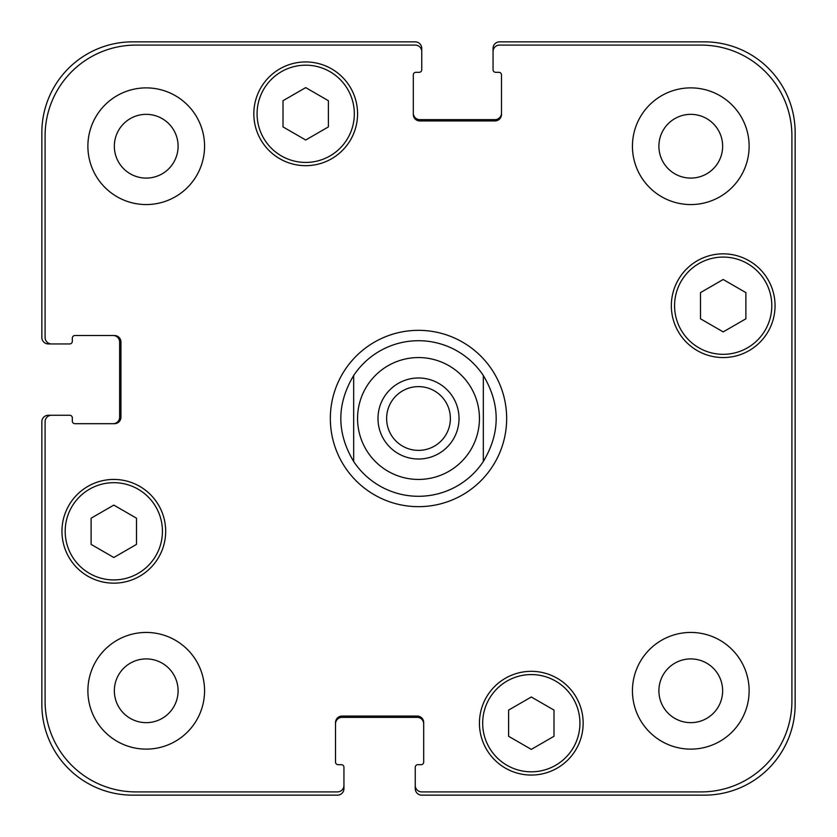 <?xml version="1.0" encoding="UTF-8"?>
<svg xmlns="http://www.w3.org/2000/svg" width="837" height="837" viewBox="0 0 837 837"><rect width="100%" height="100%" fill="white"/><g stroke="black" fill="none" stroke-linecap="round" stroke-linejoin="round"><path stroke-width="1.26" d="M483.326 461.501A77.789 77.789 0 0 1 353.674 461.501L353.674 375.499L353.674 461.501C336.537 432.834 336.537 404.166 353.674 375.499A77.789 77.789 0 0 1 483.326 375.499L483.326 461.501L483.326 375.499C500.463 404.166 500.463 432.834 483.326 461.501A77.789 77.789 0 0 1 418.5 496.289A77.789 77.789 0 0 0 483.326 461.501M386.621 418.5A31.879 31.879 0 0 0 418.5 450.379A31.879 31.879 0 0 0 450.379 418.5A31.879 31.879 0 0 0 418.5 386.621A31.879 31.879 0 0 0 386.621 418.5M459.021 418.5A40.521 40.521 0 0 1 398.245 453.591A40.521 40.521 0 0 1 398.245 383.409A40.521 40.521 0 0 1 459.021 418.5M353.674 461.501A77.789 77.789 0 0 0 418.5 496.289A77.789 77.789 0 0 1 353.674 461.501M483.326 375.499A77.789 77.789 0 0 0 353.674 375.499M330.333 418.5A88.167 88.167 0 0 1 462.579 342.145A88.167 88.167 0 0 1 462.579 494.855A88.167 88.167 0 0 1 330.333 418.5M553.989 736.288L531.296 749.387L508.614 736.288L508.614 710.09L531.296 696.991L553.989 710.09L553.989 736.288M136.494 544.395L113.811 557.505L91.118 544.395L91.118 518.197L113.811 505.098L136.494 518.197L136.494 544.395M328.386 126.91L305.704 140.009L283.011 126.91L283.011 100.712L305.704 87.613L328.386 100.712L328.386 126.91M745.882 318.803L723.189 331.902L700.506 318.803L700.506 292.605L723.189 279.495L745.882 292.605L745.882 318.803M162.43 531.296A48.619 48.619 0 0 0 89.496 489.195A48.619 48.619 0 0 0 89.496 573.408A48.619 48.619 0 0 0 162.43 531.296M165.674 531.296A51.863 51.863 0 0 1 87.875 576.212A51.863 51.863 0 0 1 87.875 486.391A51.863 51.863 0 0 1 165.674 531.296M579.926 723.189A48.619 48.619 0 0 0 506.992 681.088A48.619 48.619 0 0 0 506.992 765.3A48.619 48.619 0 0 0 579.926 723.189M583.159 723.189A51.863 51.863 0 0 1 505.37 768.104A51.863 51.863 0 0 1 505.37 678.273A51.863 51.863 0 0 1 583.159 723.189M771.808 305.704A48.619 48.619 0 0 0 698.885 263.592A48.619 48.619 0 0 0 698.885 347.805A48.619 48.619 0 0 0 771.808 305.704M775.052 305.704A51.863 51.863 0 0 1 697.263 350.609A51.863 51.863 0 0 1 697.263 260.788A51.863 51.863 0 0 1 775.052 305.704M354.323 113.811A48.619 48.619 0 0 0 281.389 71.7A48.619 48.619 0 0 0 281.389 155.912A48.619 48.619 0 0 0 354.323 113.811M357.566 113.811A51.863 51.863 0 0 1 279.767 158.727A51.863 51.863 0 0 1 279.767 68.896A51.863 51.863 0 0 1 357.566 113.811M791.907 135.856A90.762 90.762 0 0 0 701.144 45.093L499.532 45.093A6.487 6.487 0 0 0 493.056 51.57L493.056 69.722A2.595 2.595 0 0 0 495.64 72.317L498.883 72.317A2.595 2.595 0 0 1 501.478 74.911L501.478 114.46A6.487 6.487 0 0 1 495.002 120.936L419.797 120.936A6.487 6.487 0 0 1 413.311 114.46L413.311 74.911A2.595 2.595 0 0 1 415.905 72.317L419.149 72.317A2.595 2.595 0 0 0 421.743 69.722L421.743 51.57A6.487 6.487 0 0 0 415.257 45.093L135.856 45.093A90.762 90.762 0 0 0 45.093 135.856L45.093 337.468A6.487 6.487 0 0 0 51.57 343.944L69.722 343.944A2.595 2.595 0 0 0 72.317 341.36L72.317 338.117A2.595 2.595 0 0 1 74.911 335.522L114.46 335.522A6.487 6.487 0 0 1 120.936 341.998L120.936 417.203A6.487 6.487 0 0 1 114.46 423.689L74.911 423.689A2.595 2.595 0 0 1 72.317 421.095L72.317 417.851A2.595 2.595 0 0 0 69.722 415.257L51.57 415.257A6.487 6.487 0 0 0 45.093 421.743L45.093 701.144A90.762 90.762 0 0 0 135.856 791.907L337.468 791.907A6.487 6.487 0 0 0 343.944 785.43L343.944 767.278A2.595 2.595 0 0 0 341.36 764.683L338.117 764.683A2.595 2.595 0 0 1 335.522 762.088L335.522 722.54A6.487 6.487 0 0 1 341.998 716.064L417.203 716.064A6.487 6.487 0 0 1 423.689 722.54L423.689 762.088A2.595 2.595 0 0 1 421.095 764.683L417.851 764.683A2.595 2.595 0 0 0 415.257 767.278L415.257 785.43A6.487 6.487 0 0 0 421.743 791.907L701.144 791.907A90.762 90.762 0 0 0 791.907 701.144L791.907 135.856M204.563 146.224A58.349 58.349 0 0 1 117.054 196.747A58.349 58.349 0 0 1 117.054 95.69A58.349 58.349 0 0 1 204.563 146.224M204.563 690.776A58.349 58.349 0 0 1 117.054 741.31A58.349 58.349 0 0 1 117.054 640.253A58.349 58.349 0 0 1 204.563 690.776M749.125 690.776A58.349 58.349 0 0 1 661.607 741.31A58.349 58.349 0 0 1 661.607 640.253A58.349 58.349 0 0 1 749.125 690.776M749.125 146.224A58.349 58.349 0 0 1 661.607 196.747A58.349 58.349 0 0 1 661.607 95.69A58.349 58.349 0 0 1 749.125 146.224M114.345 146.224A31.879 31.879 0 0 0 162.158 173.824A31.879 31.879 0 0 0 162.158 118.613A31.879 31.879 0 0 0 114.345 146.224M114.345 690.776A31.879 31.879 0 0 0 162.158 718.387A31.879 31.879 0 0 0 162.158 663.176A31.879 31.879 0 0 0 114.345 690.776M658.897 690.776A31.879 31.879 0 0 0 706.71 718.387A31.879 31.879 0 0 0 706.71 663.176A31.879 31.879 0 0 0 658.897 690.776M658.897 146.224A31.879 31.879 0 0 0 706.71 173.824A31.879 31.879 0 0 0 706.71 118.613A31.879 31.879 0 0 0 658.897 146.224M413.311 113.162A6.487 6.487 0 0 0 419.797 119.639L495.002 119.639A6.487 6.487 0 0 0 501.478 113.162M493.056 51.57L493.056 48.337A6.487 6.487 0 0 1 499.532 41.85L704.388 41.85A90.762 90.762 0 0 1 795.15 132.612L795.15 704.388A90.762 90.762 0 0 1 704.388 795.15L421.743 795.15A6.487 6.487 0 0 1 415.257 788.663L415.257 785.43M423.689 723.838A6.487 6.487 0 0 0 417.203 717.361L341.998 717.361A6.487 6.487 0 0 0 335.522 723.838M343.944 785.43L343.944 788.663A6.487 6.487 0 0 1 337.468 795.15L132.612 795.15A90.762 90.762 0 0 1 41.85 704.388L41.85 421.743A6.487 6.487 0 0 1 48.337 415.257L51.57 415.257M113.162 423.689A6.487 6.487 0 0 0 119.639 417.203L119.639 341.998A6.487 6.487 0 0 0 113.162 335.522M51.57 343.944L48.337 343.944A6.487 6.487 0 0 1 41.85 337.468L41.85 132.612A90.762 90.762 0 0 1 132.612 41.85L415.257 41.85A6.487 6.487 0 0 1 421.743 48.337L421.743 51.57M418.5 479.434A60.934 60.934 0 0 0 471.273 388.033A60.934 60.934 0 0 0 365.727 388.033A60.934 60.934 0 0 0 418.5 479.434"/></g></svg>

